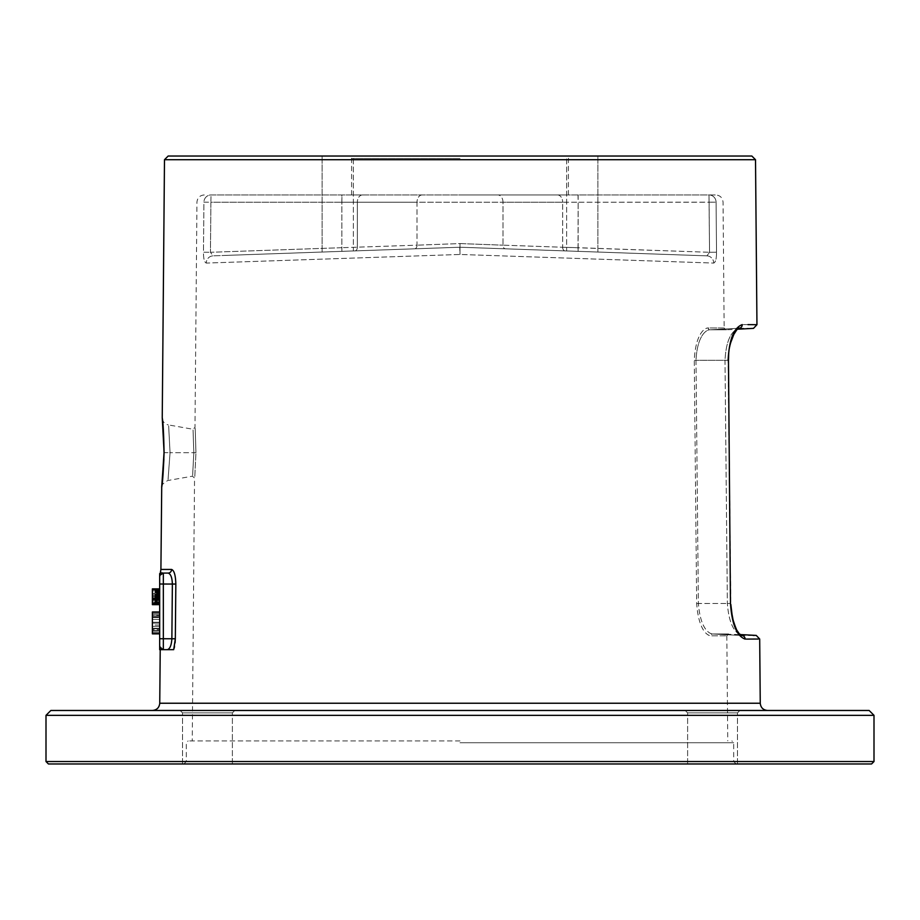 <?xml version="1.0" encoding="UTF-8"?>
<svg xmlns="http://www.w3.org/2000/svg" width="920" height="920" viewBox="0 0 920 920"><rect width="100%" height="100%" fill="white"/><g stroke="black" fill="none" stroke-linecap="round" stroke-linejoin="round"><path stroke-width="0.69" stroke-dasharray="4.6 3.45" d="M46 715.334L874 715.334M46 761.53L874 761.53M48.426 763.968L871.573 763.968M869.135 710.47L50.864 710.47M188.105 710.47L234.807 710.47L188.105 710.47M731.894 710.47L685.193 710.47L731.894 710.47M164.484 159.712L755.515 159.712M159.677 576.564L159.677 576.725A3.645 3.645 0 0 1 163.334 573.079L168.095 573.079A3.645 3.519 90 0 0 171.614 569.457C174.19 570.492 175.593 575.345 175.835 584.05L175.329 638.768L171.867 638.733C171.453 645.276 169.947 648.922 167.336 649.669L170.695 649.669M168.578 649.669L167.498 649.669M161.368 649.669L173.5 649.669M175.111 642.758L174.524 646.633M174.121 648.289L173.684 649.669M164.082 452.651C163.369 471.741 162.564 483.333 161.667 487.404L164.082 452.651C163.702 433.584 163.105 422.004 162.265 417.91L164.082 452.651L170.05 452.709C168.188 416.978 168.188 416.978 170.05 452.709C168.188 416.978 168.188 416.978 170.05 452.709C167.394 488.485 167.394 488.485 170.05 452.709C167.394 488.485 167.394 488.485 170.05 452.709L164.024 452.651L163.898 459.16M193.821 452.709C192.234 483.011 192.234 483.011 193.821 452.709C192.234 483.011 192.234 483.011 193.821 452.709L170.05 452.709L193.821 452.709C192.797 422.406 192.797 422.406 193.821 452.709C192.797 422.406 192.797 422.406 193.821 452.709L195.948 452.72C194.373 485.346 194.373 485.346 195.948 452.72C194.373 485.346 194.373 485.346 195.948 452.72C194.936 420.106 194.936 420.106 195.948 452.72C194.936 420.106 194.936 420.106 195.948 452.72L193.821 452.709M460 740.922L188.129 740.922L460 740.922M578.082 251.344L578.139 247.698L709.55 252.287L708.975 194.948L709.101 202.239L716.082 202.17A7.291 7.107 -90 0 0 708.975 194.948A7.291 7.107 -90 0 1 716.082 202.17L716.53 252.23C716.542 258.681 715.599 262.292 713.713 263.074A7.291 7.026 -88 0 0 706.939 255.852L565.121 250.895L578.013 251.344L578.139 202.239L716.082 202.17L716.53 252.23L709.55 252.287L716.53 252.23C716.542 258.692 715.599 262.303 713.713 263.074L460 254.46L206.287 263.074C204.401 262.292 203.458 258.681 203.469 252.23L210.45 252.287L203.469 252.23L203.918 202.17A7.291 7.107 90 0 1 211.025 194.948L715.76 194.948L211.025 194.948A7.291 7.107 90 0 0 203.918 202.17L210.898 202.239L211.025 194.948L210.898 202.239L203.918 202.17L203.469 252.23C203.458 258.692 204.401 262.303 206.287 263.074A7.291 7.026 -92 0 1 213.06 255.852L210.45 252.287L210.898 202.239L341.86 202.239L210.898 202.239L210.45 252.287L341.86 247.698L341.86 202.239L357.339 202.239L341.86 202.239L341.987 194.948M578.013 194.948L578.139 202.239L709.101 202.239L709.55 252.287L706.939 255.852A7.291 7.026 -88 0 1 713.713 263.074L460 254.46L206.287 263.074A7.291 7.026 -92 0 1 213.06 255.852L210.45 252.287L341.86 247.698L341.86 194.948M460 761.53L186.311 761.53L460 761.53M189.83 763.968L232.38 763.968L189.83 763.968M730.169 763.968L687.619 763.968L730.169 763.968M189.83 712.896L232.38 712.896L182.528 712.896L232.38 712.896L234.807 710.47L232.38 712.896L182.528 712.896L180.09 710.47L182.528 712.896L189.83 712.896M730.169 712.896L687.619 712.896L737.472 712.896L687.619 712.896L685.193 710.47L687.619 712.896L737.472 712.896L739.91 710.47L737.472 712.896L730.169 712.896M738.702 328.291L709.964 329.797A1.829 1.713 -90 0 1 709.872 329.797A1.829 1.713 90 0 0 709.964 329.797L738.99 328.279C730.71 331.039 726.041 341.711 725.006 360.295L694.278 360.318C695.716 331.763 705.858 327.681 708.158 327.991C705.801 327.554 695.623 332.189 694.278 360.318L696.67 603.485C698.912 633.04 708.814 635.778 711.01 635.812C708.756 636.088 698.694 632.178 696.67 603.485L694.278 360.318L695.991 360.295C697.452 333.362 707.652 329.521 709.964 329.797C732.078 329.808 732.078 329.808 709.964 329.797C732.078 329.808 732.078 329.808 709.964 329.797L709.964 329.797C707.595 329.417 697.36 333.753 695.991 360.306L698.383 603.474C700.649 631.338 710.608 633.926 712.816 633.972C734.689 633.972 734.689 633.972 712.816 633.972C734.689 633.972 734.689 633.972 712.816 633.972L712.816 633.972C710.55 634.202 700.431 630.545 698.383 603.474L695.991 360.295L725.006 360.295L727.363 603.474L725.006 360.295C726.029 341.757 730.687 331.085 738.99 328.279L737.242 329.222L726.075 329.808L709.86 329.797L725.972 329.808L724.155 328.003L708.158 327.991A1.829 1.713 90 0 0 709.86 329.797L709.86 329.797A1.829 1.713 -90 0 1 708.158 327.991L724.155 327.991L723.051 202.17C722.591 197.777 720.164 195.362 715.76 194.948M738.806 633.098L741.658 635.49L712.597 633.972L741.876 635.501C733.643 632.753 728.801 622.081 727.363 603.474C728.778 622.035 733.619 632.707 741.876 635.501L712.816 633.972A1.829 1.713 -90 0 0 712.724 633.972L712.724 633.972A1.829 1.713 -90 0 0 711.01 635.812L726.834 635.812L711.01 635.812A1.829 1.713 90 0 1 712.816 633.972L741.589 635.478M738.99 328.279C758.264 328.394 758.264 328.394 738.99 328.279A3.645 3.461 -89.6 0 0 742.268 324.599C733.884 327.623 729.157 339.514 728.111 360.272L730.469 603.439C731.894 624.162 736.793 636.042 745.154 639.112A3.645 3.473 89.6 0 0 741.876 635.501L753.077 635.432M755.366 635.409L756.24 635.409M758.275 639.032L759.69 639.02M747.96 324.634L742.268 324.599M751.835 156.032L168.164 156.032M460 156.032L349.174 156.032L460 156.032M353.372 156.032L322.126 156.032L353.372 156.032L337.743 156.032L353.372 156.032L353.372 250.953L322.126 252.034L353.372 250.953L353.372 156.032M337.743 156.032L322.126 156.032L337.743 156.032M566.628 156.032L597.873 156.032L566.628 156.032L582.256 156.032L566.628 156.032L566.628 250.953L597.873 252.034L566.628 250.953L566.628 156.032M582.256 156.032L597.873 156.032L582.256 156.032M460 158.47L351.601 158.47L460 158.47M460 194.948L568.399 194.948L460 194.948M578.139 194.948L578.139 247.698L562.66 247.25L709.55 252.287L706.939 255.852L460 247.227L213.06 255.852L341.952 251.344M565.121 250.895A3.645 2.576 92 0 1 562.66 247.25A3.645 2.576 -88 0 0 565.121 250.895L706.939 255.852L460 247.227L565.121 250.895L460 247.227L460 254.46L459.747 247.238L228.735 255.3M460 247.227L460 254.46L460 247.227L354.878 250.895L460 247.227L460 243.57L417.013 245.168L460 243.57L502.987 245.168L460 243.57L460 247.227L414.563 248.814A3.645 2.576 -92 0 0 417.013 245.168L341.86 247.698L417.013 245.168L417.013 202.239L357.339 202.239L357.339 247.25A3.645 2.576 -92 0 1 354.878 250.895A3.645 2.576 88 0 0 357.339 247.25L357.339 202.239L502.987 202.239L417.013 202.239L417.013 245.168A3.645 2.576 88 0 1 414.563 248.814L460 247.227L505.436 248.814A3.645 2.576 -88 0 1 502.987 245.168L502.987 202.239L562.66 202.239L502.987 202.239A7.291 5.163 -90 0 0 497.823 194.948A7.291 5.163 90 0 1 502.987 202.239L502.987 245.168L562.66 247.25L562.66 202.239L578.139 202.239L562.66 202.239L562.66 247.25L502.987 245.168A3.645 2.576 92 0 0 505.436 248.814L460 247.227M337.743 251.493C357.891 250.792 357.891 250.792 337.743 251.493C357.891 250.792 357.891 250.792 337.743 251.493C317.596 252.195 317.596 252.195 337.743 251.493C317.596 252.195 317.596 252.195 337.743 251.493M341.918 251.344L341.86 247.698L341.987 251.344L354.878 250.895M597.873 252.034L597.873 156.032L597.873 252.034M582.256 251.493C562.108 250.792 562.108 250.792 582.256 251.493C562.108 250.792 562.108 250.792 582.256 251.493C602.404 252.195 602.404 252.195 582.256 251.493C602.404 252.195 602.404 252.195 582.256 251.493M322.126 252.034L322.126 156.032L322.126 252.034M163.334 573.079L168.095 573.079L163.334 573.079C159.528 571.504 159.528 571.504 163.334 573.079L163.334 584.016L159.677 584.016L159.677 638.733L163.334 638.733L163.334 649.669A3.645 3.645 0 0 1 159.677 646.024A3.645 3.645 0 0 0 163.334 649.669L159.677 646.024A3.645 3.645 0 0 0 163.334 649.669L159.677 646.024A3.645 3.645 -0 0 0 163.334 649.669L167.336 649.669M159.677 631.074L159.677 611.984L159.677 633.869L159.677 611.984L159.677 633.869L159.677 611.984L159.677 633.869L159.677 611.984L159.677 631.074L152.386 630.614L152.386 633.869L152.386 611.984L152.386 633.869L152.386 611.984L152.386 633.869L152.386 617.573L152.386 633.869L152.386 623.162L152.386 633.869L152.386 625.025L152.386 633.397L152.386 628.751L152.386 631.074L159.677 631.074M159.677 602.669L159.677 588.88L159.677 604.681L159.677 588.88L159.677 604.681L159.677 588.88L159.677 604.681L159.677 588.88L159.677 604.681L159.677 588.88L159.677 604.681L159.677 588.88L159.677 604.681L159.677 588.88L159.677 604.681L159.677 599.311L159.677 604.681L159.677 602.335L152.386 602.335L152.386 604.681L152.386 588.88L152.386 604.681L152.386 588.88L152.386 604.681L152.386 588.88L152.386 604.681L152.386 588.88L152.386 604.681L152.386 588.88L152.386 603.681L152.386 598.299L152.386 602.669L159.677 602.669L152.386 602.669M159.677 611.984L152.386 611.984L159.677 611.984L152.386 611.984L159.677 611.984L152.386 611.984L159.677 611.984L152.386 611.984L159.677 611.984L152.386 611.984L159.677 611.984L152.386 611.984L152.386 623.162L152.386 611.984L152.386 613.375L152.386 611.984L159.677 611.984L152.386 611.984L152.386 614.779L159.677 614.779L152.386 614.779L152.386 619.436L159.677 619.436L159.677 611.984L159.677 633.869L159.677 611.984L159.677 626.417L159.677 619.436L152.386 619.436L152.386 633.869L159.677 633.869L159.677 611.984L159.677 633.869L152.386 633.869L159.677 633.869M159.677 588.88L152.386 588.88L159.677 588.88L152.386 588.88L159.677 588.88L152.386 588.88L159.677 588.88L152.386 588.88L159.677 588.88L152.386 588.88L159.677 588.88L152.386 588.88L159.677 588.88L152.386 588.88L159.677 588.88L152.386 588.88L159.677 588.88L152.386 588.88L159.677 588.88L152.386 588.88L159.677 588.88L152.386 588.88L159.677 588.88L152.386 588.88L159.677 588.88L152.386 588.88L152.386 594.262L159.677 594.262L159.677 589.214L159.677 599.311L159.677 588.88L159.677 595.608L159.677 588.88L159.677 594.262L152.386 594.262L152.386 604.681L152.386 588.88L152.386 604.681L152.386 600.99L152.386 604.681L159.677 604.681M159.677 600.99L159.677 595.608L159.677 602.335L159.677 600.99L152.386 600.99M152.386 613.375L152.386 617.101L152.386 612.444L152.386 613.375L159.677 613.375L152.386 613.375M152.386 629.682L152.386 628.279L152.386 629.682L159.677 629.682L152.386 629.682M152.386 626.417L152.386 619.436L152.386 626.417L159.677 626.417L152.386 626.417M152.386 617.573L152.386 619.436L152.386 616.17L152.386 617.573L159.677 617.573L152.386 617.573M152.386 615.238L152.386 616.17L152.386 614.779L159.677 615.238L152.386 615.238M152.386 593.25L152.386 591.238L152.386 593.25L159.677 593.25L152.386 593.25M152.386 590.904L159.677 590.904L152.386 590.904M159.677 633.397L152.386 633.397L159.677 633.397M159.677 632.466L152.386 632.466L159.677 632.466M159.677 630.614L152.386 630.614L159.677 630.614M159.677 628.751L152.386 628.751L159.677 628.751M159.677 617.101L152.386 617.101L159.677 617.101M159.677 612.444L152.386 612.444L159.677 612.444M159.677 628.279L152.386 628.279L159.677 628.279M159.677 619.436L152.386 619.436L159.677 619.436M159.677 616.17L152.386 616.17L159.677 616.17M159.677 614.779L152.386 614.779M159.677 625.025L152.386 625.025M159.677 622.231L152.386 622.231L159.677 622.231M159.677 623.162L152.386 623.162L159.677 623.162M159.677 596.275L152.386 596.275M159.677 598.299L152.386 598.299L159.677 598.299M159.677 596.953L152.386 596.953L159.677 596.953M159.677 604.348L152.386 604.348L159.677 604.348M159.677 603.681L152.386 603.681L159.677 603.681M159.677 602.335L152.386 602.335M159.677 599.311L152.386 599.311L159.677 599.311M159.677 592.583L152.386 592.583M159.677 591.238L152.386 591.238M159.677 589.893L152.386 589.893L159.677 589.893M159.677 589.214L152.386 589.214M159.677 591.905L152.386 591.905M159.677 592.917L152.386 592.917M159.677 600.656L152.386 600.656M159.677 601.657L152.386 601.657M159.677 595.942L152.386 595.942L159.677 595.942M159.677 603.347L152.386 603.347M159.677 602.002L152.386 602.002M159.677 599.644L152.386 599.644L159.677 599.644M159.677 598.632L152.386 598.632M159.677 597.287L152.386 597.287M159.677 596.62L152.386 596.62M159.677 597.966L152.386 597.966L159.677 597.966M159.677 598.966L152.386 598.966L159.677 598.966M159.677 599.978L152.386 599.978L159.677 599.978M159.677 603.002L152.386 603.002L159.677 603.002M159.677 594.262L152.386 594.262M159.677 597.62L152.386 597.62M159.677 595.608L152.386 595.608L159.677 595.608M159.677 590.226L152.386 590.226M159.677 592.238L152.386 592.238M159.677 593.929L152.386 593.929M159.677 594.929L152.386 594.929M168.095 573.079C170.695 573.838 172.12 577.484 172.373 584.016L171.867 638.733L163.334 638.733L163.334 584.016L175.835 584.05M159.677 576.725L159.677 576.748A3.645 3.645 0 0 1 160.448 574.482M760.254 703.236L159.746 703.236M171.614 569.457L160.908 569.457M460 742.75L733.688 742.75L460 742.75M696.67 603.485L727.363 603.474L696.67 603.485M730.469 603.439L727.363 603.474L730.813 603.439L728.467 360.272L725.006 360.295L728.111 360.272M685.561 255.105L578.036 251.344M362.491 194.948A7.291 5.163 -90 0 0 357.339 202.239A7.291 5.163 90 0 1 362.491 194.948M422.176 194.948A7.291 5.163 -90 0 0 417.013 202.239A7.291 5.163 90 0 1 422.176 194.948L497.823 194.948L422.176 194.948M557.509 194.948A7.291 5.163 -90 0 1 562.66 202.239A7.291 5.163 90 0 0 557.509 194.948M162.989 425.787L162.805 423.625M162.552 421.015L162.414 419.738M162.288 418.519C162.886 421.981 164.875 424.108 168.268 424.902M161.69 486.806C160.816 485.691 162.805 483.609 167.658 480.55L192.395 476.192L194.545 477.997L192.245 740.922M162.909 475.525L162.53 479.447M162.288 481.712L162 484.299M161.839 485.587L161.724 486.507M204.24 194.948C199.835 195.362 197.409 197.777 196.949 202.17L194.982 427.455L192.843 429.226L168.268 424.89M736.126 763.968L733.688 761.53L733.688 742.75L731.871 740.922M183.873 763.968L186.311 761.53L186.311 742.75L188.129 740.922M232.38 763.968L232.38 712.896L232.38 763.968M182.528 763.968L182.528 712.896L182.528 763.968M687.619 763.968L687.619 712.896L687.619 763.968M737.472 763.968L737.472 712.896L737.472 763.968M726.834 635.812L727.755 740.922M726.834 635.8L728.663 633.972L712.724 633.972L740.151 634.57M709.734 329.808L738.76 328.279L709.734 329.808M730.836 604.463L731.147 609.649M733.355 621.356L735.678 627.716M736.38 629.188L737.322 630.89M735.931 330.671L734.286 333.212M730.411 343.401L728.64 354.522M728.467 359.041L728.467 360.272M351.601 194.948L351.601 158.47L349.174 156.032M568.399 194.948L568.399 158.47L570.825 156.032M706.939 255.852L460.253 247.238M160.563 574.356L159.999 575.241"/><path stroke-width="1.38" d="M46 715.334L50.864 710.47L869.135 710.47L874 715.334L46 715.334L46 761.53L874 761.53L871.573 763.968L48.426 763.968L46 761.53M164.484 159.712L168.164 156.032L751.835 156.032L755.515 159.712L164.484 159.712L162.242 417.645L164.082 452.651C163.369 471.741 162.564 483.333 161.667 487.404L164.082 452.651C163.702 433.584 163.105 422.004 162.265 417.91L164.082 452.651M159.677 649.669L159.677 638.733L159.677 649.669L163.334 649.669L163.334 638.733L175.329 638.768L175.835 584.05C175.582 575.31 174.179 570.446 171.614 569.457A3.645 3.519 -90 0 1 168.095 573.079L163.334 573.079C159.528 571.504 159.528 571.504 163.334 573.079L168.095 573.079C170.695 573.827 172.12 577.472 172.373 584.016L171.867 638.733C171.465 645.265 169.947 648.91 167.336 649.669L173.684 649.669L175.329 638.768L175.111 642.758M173.684 649.669L170.695 649.669M173.5 649.669L168.578 649.669M167.498 649.669L162.541 649.669M161.368 649.669L159.873 649.669M174.524 646.633L174.121 648.289M741.589 635.478L741.876 635.501A3.645 3.473 -90.4 0 1 745.154 639.112C764.485 638.986 764.485 638.986 745.154 639.112C736.817 636.111 731.918 624.22 730.469 603.439L728.467 360.272C728.928 352.452 727.904 349.899 732.929 335.938C737.081 329.107 739.024 326.554 738.76 328.279L738.99 328.279C758.264 328.394 758.264 328.394 738.99 328.279L738.702 328.291M741.876 635.501C760.966 635.375 760.966 635.375 741.876 635.501L739.45 633.857C737.656 632.96 735.321 627.578 732.423 617.722L730.836 604.463M753.077 635.432L755.366 635.409M746.269 639.101L747.224 639.101M747.247 639.089L758.275 639.032M728.111 360.272C729.146 339.572 733.861 327.692 742.268 324.599C761.783 324.725 761.783 324.725 742.268 324.599A3.645 3.461 90.4 0 1 738.99 328.279M755.515 159.712L756.953 324.691L747.96 324.634M167.428 649.669L163.334 649.669A3.645 3.645 0 0 1 159.677 646.024A3.645 3.645 0 0 0 163.334 649.669M161.724 486.507L160.908 569.457L159.677 576.748C159.677 573.574 159.677 573.574 159.677 576.725C159.677 573.574 159.677 573.574 159.677 576.725A3.645 3.645 0 0 1 163.334 573.079L163.334 638.733L159.677 638.733L159.677 576.725L159.677 584.016L175.835 584.05M159.677 573.62L159.677 574.356M159.677 574.62L159.677 575.276M159.677 633.869L152.386 633.869L152.386 611.984L159.677 611.984M159.677 604.681L152.386 604.681L152.386 588.88L159.677 588.88M160.448 574.482A3.645 3.645 0 0 1 163.334 573.079L159.999 575.241M159.677 576.725A3.645 3.645 0 0 1 163.334 573.079A3.645 3.645 0 0 0 159.677 576.725M160.218 649.669L159.746 703.236L760.254 703.236C760.713 707.63 763.151 710.044 767.544 710.47M160.908 569.457L171.614 569.457M730.469 603.439L728.467 360.272M874 715.334L874 761.53M159.746 703.236C159.286 707.63 156.848 710.044 152.455 710.47M161.851 485.967L164.024 452.651L162.989 425.787M162.805 423.625L162.552 421.015M163.898 459.16L162.909 475.525M162.53 479.447L162.288 481.712M162 484.299L161.839 485.587M756.953 324.691L753.491 328.371L737.242 329.222L735.931 330.671M760.254 703.236L759.69 639.02L756.24 635.409L740.151 634.57M731.147 609.649L733.355 621.356M735.678 627.716L736.38 629.188M737.322 630.89L738.806 633.098M734.286 333.212L730.411 343.401M728.64 354.522L728.467 359.041"/></g></svg>
